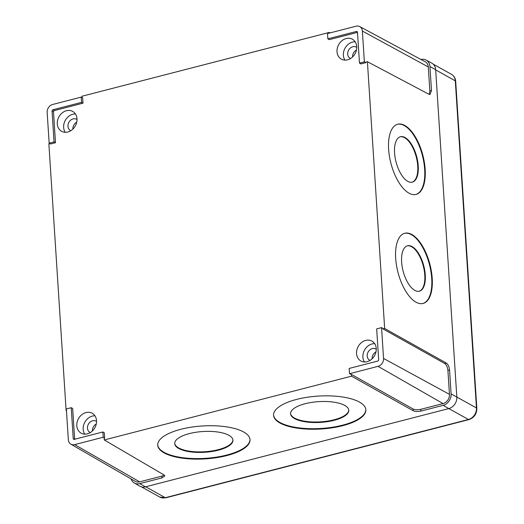 <?xml version="1.0" encoding="UTF-8"?>
<svg xmlns="http://www.w3.org/2000/svg" width="524" height="524" viewBox="0 0 524 524"><rect width="100%" height="100%" fill="white"/><g stroke="black" fill="none" stroke-linecap="round" stroke-linejoin="round"><path stroke-width="0.79" d="M218.312 450.195A29.167 10.421 176.6 0 0 232.944 440.14A29.167 10.421 176.6 0 0 189.354 433.597A29.167 10.421 176.6 0 0 174.721 443.651A29.167 10.421 176.6 0 0 218.312 450.195M174.715 443.383A29.167 10.421 176.6 0 0 218.279 449.664A29.167 10.421 176.6 0 0 232.918 439.878M334.148 420.307A29.167 10.421 176.6 0 0 348.781 410.259A29.167 10.421 176.6 0 0 305.191 403.716A29.167 10.421 176.6 0 0 290.558 413.764A29.167 10.421 176.6 0 0 334.148 420.307M290.551 413.495A29.167 10.421 176.6 0 0 334.116 419.776A29.167 10.421 176.6 0 0 348.755 409.997M226.82 455.579A46.236 16.526 176.6 0 0 250.02 439.649A46.236 16.526 176.6 0 0 180.904 429.274A46.236 16.526 176.6 0 0 157.711 445.204A46.236 16.526 176.6 0 0 226.82 455.579M157.704 444.941A46.236 16.526 176.6 0 0 226.787 455.048A46.236 16.526 176.6 0 0 249.994 439.381M342.657 425.698A46.236 16.526 176.6 0 0 365.85 409.761A46.236 16.526 176.6 0 0 296.741 399.386A46.236 16.526 176.6 0 0 273.548 415.322A46.236 16.526 176.6 0 0 342.657 425.698M273.541 415.054A46.236 16.526 176.6 0 0 342.624 425.167A46.236 16.526 176.6 0 0 365.831 409.499M425.272 274.93A23.475 10.657 75.3 0 0 407.502 245.782A23.475 10.657 75.3 0 0 401.633 262.046A23.475 10.657 75.3 0 0 419.403 291.193A23.475 10.657 75.3 0 0 425.272 274.93M419.154 291.252A23.475 10.657 75.3 0 0 424.781 275.054A23.475 10.657 75.3 0 0 407.259 245.854M418.224 165.885A23.475 10.657 75.3 0 0 400.447 136.738A23.475 10.657 75.3 0 0 394.579 153.008A23.475 10.657 75.3 0 0 412.349 182.156A23.475 10.657 75.3 0 0 418.224 165.885M412.106 182.208A23.475 10.657 75.3 0 0 417.733 166.016A23.475 10.657 75.3 0 0 400.205 136.81M432.208 278.316A36.28 16.473 75.3 0 0 404.744 233.265A36.28 16.473 75.3 0 0 395.672 258.404A36.28 16.473 75.3 0 0 423.137 303.455A36.28 16.473 75.3 0 0 432.208 278.316M422.894 303.514A36.28 16.473 75.3 0 0 431.717 278.441A36.28 16.473 75.3 0 0 404.502 233.337M425.161 169.272A36.28 16.473 75.3 0 0 397.696 124.227A36.28 16.473 75.3 0 0 388.625 149.366A36.28 16.473 75.3 0 0 416.089 194.411A36.28 16.473 75.3 0 0 425.161 169.272M415.84 194.469A36.28 16.473 75.3 0 0 424.669 169.403A36.28 16.473 75.3 0 0 397.447 124.293M87.351 433.846A11.384 9.367 -60.9 0 0 96.206 424.276A11.384 9.367 -60.9 0 0 92.204 413.266A11.384 9.367 -60.9 0 0 85.975 412.571A11.384 9.367 -60.9 0 0 77.12 422.141A11.384 9.367 -60.9 0 0 81.128 433.151A11.384 9.367 -60.9 0 0 87.351 433.846M94.942 415.814A11.384 9.367 -60.9 0 0 92.329 416.108A11.384 9.367 -60.9 0 0 84.737 434.141M367.082 361.678A11.384 9.367 -60.9 0 0 375.937 352.108A11.384 9.367 -60.9 0 0 371.935 341.098A11.384 9.367 -60.9 0 0 365.706 340.404A11.384 9.367 -60.9 0 0 356.851 349.973A11.384 9.367 -60.9 0 0 360.859 360.984A11.384 9.367 -60.9 0 0 367.082 361.678M374.673 343.646A11.384 9.367 -60.9 0 0 372.06 343.941A11.384 9.367 -60.9 0 0 364.468 361.973M347.563 59.821A11.384 9.367 -60.9 0 0 356.418 50.252A11.384 9.367 -60.9 0 0 352.416 39.241A11.384 9.367 -60.9 0 0 346.187 38.547A11.384 9.367 -60.9 0 0 337.332 48.116A11.384 9.367 -60.9 0 0 341.334 59.127A11.384 9.367 -60.9 0 0 347.563 59.821M355.154 41.789A11.384 9.367 -60.9 0 0 352.541 42.084A11.384 9.367 -60.9 0 0 344.949 60.116M67.832 131.989A11.384 9.367 -60.9 0 0 76.687 122.42A11.384 9.367 -60.9 0 0 72.685 111.409A11.384 9.367 -60.9 0 0 66.456 110.715A11.384 9.367 -60.9 0 0 57.601 120.284A11.384 9.367 -60.9 0 0 61.603 131.295A11.384 9.367 -60.9 0 0 67.832 131.989M75.423 113.957A11.384 9.367 -60.9 0 0 72.81 114.252A11.384 9.367 -60.9 0 0 65.212 132.284M70.825 130.699A6.399 5.273 119.1 0 1 70.38 130.483A6.399 5.273 119.1 0 1 68.127 124.286A6.399 5.273 119.1 0 1 73.111 118.902A6.399 5.273 119.1 0 1 76.609 119.295A6.399 5.273 119.1 0 1 77.028 119.557M350.556 58.531A6.399 5.273 119.1 0 1 350.111 58.315A6.399 5.273 119.1 0 1 347.857 52.118A6.399 5.273 119.1 0 1 352.842 46.734A6.399 5.273 119.1 0 1 356.34 47.127A6.399 5.273 119.1 0 1 356.759 47.389M370.075 360.388A6.399 5.273 119.1 0 1 369.63 360.171A6.399 5.273 119.1 0 1 367.376 353.982A6.399 5.273 119.1 0 1 372.361 348.598A6.399 5.273 119.1 0 1 375.865 348.991A6.399 5.273 119.1 0 1 376.278 349.253M90.344 432.555A6.399 5.273 119.1 0 1 89.899 432.339A6.399 5.273 119.1 0 1 87.646 426.15A6.399 5.273 119.1 0 1 92.63 420.765A6.399 5.273 119.1 0 1 96.128 421.152A6.399 5.273 119.1 0 1 96.547 421.42M82.124 97.588L82.039 96.22L329.275 32.436L330.127 32.888M66.129 410.678L48.876 143.89L49.911 143.622M96.265 424.027A6.399 5.273 -60.9 0 0 92.407 430.944M375.996 351.859A6.399 5.273 -60.9 0 0 372.145 358.776M356.477 49.996A6.399 5.273 -60.9 0 0 352.619 56.92M76.746 122.164A6.399 5.273 -60.9 0 0 72.888 129.081M50.546 143.995L55.479 142.725L53.487 111.894A1.159 0.956 119.1 0 1 54.417 110.551L82.989 103.182L82.648 97.864L81.213 97.104L52.662 104.473A6.825 5.62 -60.9 0 0 47.167 112.378L49.158 143.183L50.546 143.995M74.657 439.263L72.659 408.451L71.231 407.698L66.345 408.956L68.336 439.767A6.825 5.62 -60.9 0 0 70.864 444.169A6.825 5.62 -60.9 0 0 74.663 444.621L103.208 437.252L104.643 438.057L104.302 432.739L102.868 431.979L74.323 439.348A1.186 0.976 119.1 0 1 73.222 438.503L71.231 407.698M349.501 373.717L378.053 366.348A6.825 5.62 -60.9 0 0 383.548 358.442L381.557 327.638L376.671 328.895L378.669 359.706A1.186 0.976 119.1 0 1 377.712 361.075L349.161 368.444L349.501 373.717L351.388 374.405L351.499 376.173L104.269 439.957L104.152 438.188L104.643 438.057M359.484 63.122L364.37 61.865L362.379 31.054A6.825 5.62 -60.9 0 0 359.726 26.58A6.825 5.62 -60.9 0 0 356.058 26.2L327.507 33.562L327.847 38.835L356.399 31.473A1.186 0.976 119.1 0 1 357.492 32.318L359.484 63.122L360.879 63.935L365.804 62.664L365.772 62.133L367.409 61.714L384.662 328.502L383.024 328.928L382.992 328.391L381.557 327.638M327.847 38.835L329.236 39.654L357.499 32.364M329.314 33.097L329.275 32.436M446.363 363.086C448.105 364.376 449.166 366.669 449.553 369.951L451.099 393.937A9.858 8.115 119.1 0 1 443.16 405.353L420.936 411.085C417.805 411.746 415.224 411.635 413.2 410.751L413.089 408.982C415.113 409.866 417.687 409.978 420.818 409.316L443.042 403.585A7.965 6.557 -60.9 0 0 449.461 394.356L447.909 370.376C447.529 367.088 446.468 364.802 444.725 363.505L446.363 363.086L384.662 328.502M420.982 59.487A9.858 8.115 119.1 0 1 426.097 60.083L431.789 63.142A9.956 8.201 119.1 0 1 435.66 69.666L456.83 397.054A9.956 8.201 119.1 0 1 448.806 408.589L145.417 486.861A9.956 8.201 119.1 0 1 139.875 486.2L134.282 482.971A9.858 8.115 -60.9 0 0 139.764 483.626L161.988 477.888L161.877 476.12L164.222 475.078M426.097 60.083A9.858 8.115 119.1 0 1 429.929 66.541L431.481 90.528L430.053 94.471L428.986 94.294L367.409 61.714M131.079 478.936A9.858 8.115 -60.9 0 0 134.282 482.971M161.988 477.888L164.844 475.93L164.117 475.013L104.269 439.957M351.499 376.173L413.2 410.751M429.156 94.379L429.844 90.947L428.291 66.967A7.965 6.557 -60.9 0 0 425.193 61.747L359.726 26.58M364.37 61.865L365.804 62.664M351.388 374.405L413.089 408.982M383.024 328.928L444.725 363.505M70.864 444.169L135.218 481.327A7.965 6.557 -60.9 0 0 139.653 481.857L161.877 476.12M103.208 437.252L102.868 431.979M49.158 143.183L54.044 141.925L55.479 142.725M54.044 141.925L52.053 111.114A1.186 0.976 119.1 0 1 53.003 109.745L81.554 102.377L82.989 103.182M81.554 102.377L81.213 97.104M451.099 393.937L456.83 397.054M443.16 405.353L448.806 408.589M429.929 66.541L435.66 69.666M139.764 483.626L145.417 486.861M362.379 31.054L428.291 66.967M429.844 90.947L431.481 90.528M383.548 358.442L449.461 394.356M378.053 366.348L443.042 403.585M449.553 369.951L447.909 370.376M420.818 409.316L420.936 411.085M74.663 444.621L139.653 481.857M73.222 438.503L74.624 439.269M356.399 31.473L357.453 32.075M52.053 111.114L53.487 111.894M53.003 109.745L54.417 110.551M145.698 486.789L165.289 497.702A2.843 1.271 75.5 0 0 165.826 497.8L159.84 497.093A9.956 8.201 -60.9 0 0 165.289 497.702L468.436 419.495A9.956 8.201 -60.9 0 0 476.46 407.96L455.304 80.84A9.956 8.201 -60.9 0 0 451.524 74.362C454.039 75.875 455.428 78.187 455.684 81.292A2.843 0.996 -3.7 0 0 455.304 80.84L435.68 69.902M456.83 397.028L476.46 407.96A2.843 0.996 -3.7 0 1 476.833 408.419L455.684 81.292M448.845 408.582L468.436 419.495A2.843 1.271 75.5 0 0 468.973 419.593C474.122 417.746 476.742 414.019 476.833 408.419M165.826 497.8L468.973 419.593M159.84 497.093L141.493 486.875M451.524 74.362L433.21 64.164"/></g></svg>
